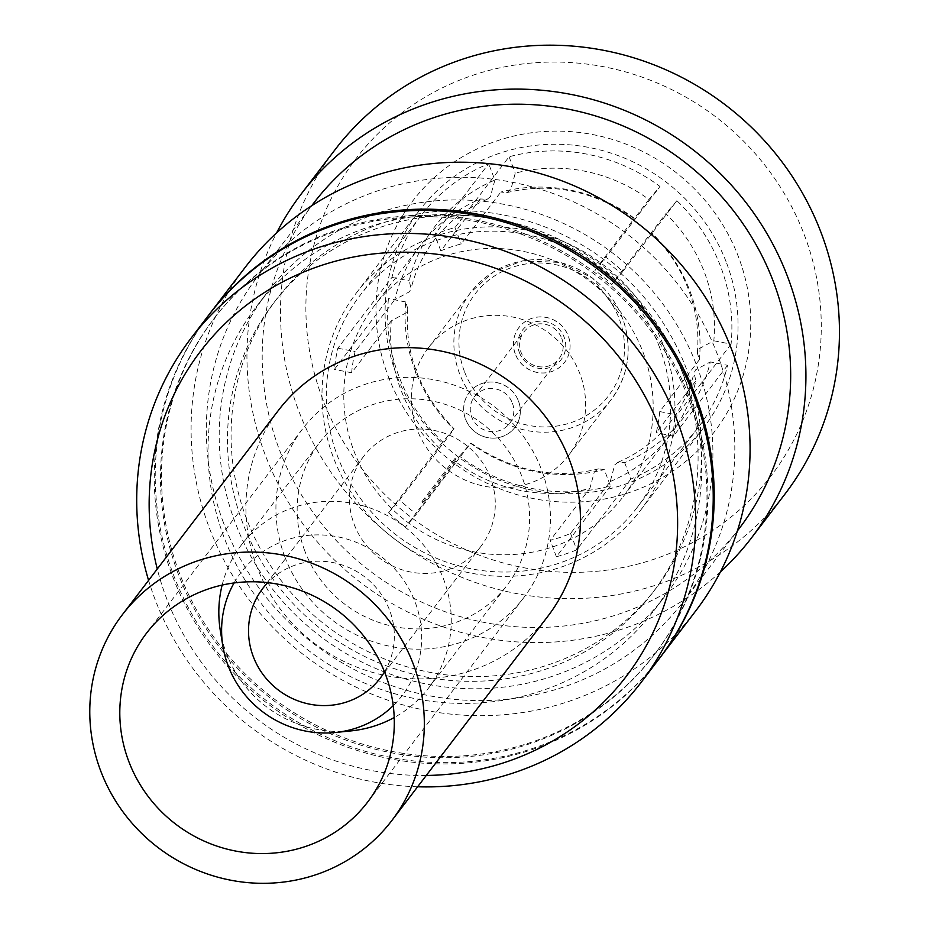 <?xml version="1.0" encoding="UTF-8"?>
<svg xmlns="http://www.w3.org/2000/svg" width="929" height="929" viewBox="0 0 929 929"><rect width="100%" height="100%" fill="white"/><g stroke="black" fill="none" stroke-linecap="round" stroke-linejoin="round"><path stroke-width="0.7" stroke-dasharray="4.64 3.48" d="M284.831 556.819A139.118 133.997 -142.6 0 0 394.57 647.176A139.118 133.997 -142.6 0 0 523.735 597.719A139.118 133.997 -142.6 0 0 541.514 469.737A139.118 133.997 -142.6 0 0 431.788 379.38A139.118 133.997 -142.6 0 0 302.622 428.838A139.118 133.997 -142.6 0 0 284.831 556.819M278.433 410.363A169.554 163.307 -142.6 0 0 256.764 566.342A169.554 163.307 -142.6 0 0 390.505 676.463A169.554 163.307 -142.6 0 0 547.913 616.194M648.941 199.48L634.519 218.361A156.804 151.032 -142.6 0 0 500.836 192.036L506.595 192.709L510.753 189.771L515.258 173.166A156.804 151.032 -142.6 0 1 648.941 199.48L659.996 186.485A174.466 168.044 -142.6 0 0 509.057 156.78L454.989 227.57A174.466 168.044 -142.6 0 0 434.609 234.48L488.689 163.69A174.466 168.044 -142.6 0 0 421.116 215.458A174.466 168.044 -142.6 0 0 391.957 277.411L337.877 348.212A174.466 168.044 -142.6 0 0 334.382 369.37L388.461 298.569A174.466 168.044 -142.6 0 0 398.808 375.966A174.466 168.044 -142.6 0 0 442.657 442.007L453.712 429.012L451.331 432.763L399.633 499.802A156.804 151.032 37.4 0 0 416.506 514.051L405.45 527.045L459.53 456.244A174.466 168.044 -142.6 0 0 610.469 485.96L604.268 469.563L598.508 468.89L594.351 471.839L589.857 488.445A156.804 151.032 -142.6 0 1 456.162 462.131L416.506 514.051M456.162 462.131L470.922 443.052C511.705 471.061 554.23 479.678 598.508 468.89M459.53 456.244L470.585 443.249A156.804 151.032 -142.6 0 0 604.268 469.563M610.225 481.536A156.804 151.032 -142.6 0 0 669.96 435.422A156.804 151.032 -142.6 0 0 695.902 380.797L694.021 373.017L695.566 369.881L710.325 361.927A156.804 151.032 -142.6 0 1 624.648 462.654L617.948 462.305L614.731 464.918L610.225 481.536L570.569 533.455A156.804 151.032 37.4 0 1 550.2 540.364L589.857 488.445M699.409 359.651A156.804 151.032 -142.6 0 0 690.003 291.172A156.804 151.032 -142.6 0 0 651.403 232.598L665.814 213.716A156.804 151.032 -142.6 0 1 704.426 272.29A156.804 151.032 -142.6 0 1 713.82 340.769L699.072 348.723L697.331 352.974L699.409 359.651L659.753 411.57A156.804 151.032 37.4 0 1 656.246 432.717L695.902 380.797M494.878 180.075L490.384 196.681L487.156 199.305L480.456 198.957A156.804 151.032 -142.6 0 0 420.732 245.059A156.804 151.032 -142.6 0 0 394.779 299.684L409.538 291.729L411.082 288.582L409.201 280.802A156.804 151.032 -142.6 0 1 494.878 180.075L488.689 163.69M407.773 308.637C404.347 353.368 419.769 393.42 454.049 428.815L453.712 429.012A156.804 151.032 -142.6 0 1 405.706 301.96L407.773 308.637L406.043 312.887L391.283 320.842A156.804 151.032 -142.6 0 0 400.689 389.321A156.804 151.032 -142.6 0 0 439.289 447.894M454.873 458.984A0.604 0.581 -142.6 0 0 455.907 459.17A0.604 0.581 -142.6 0 0 455.512 458.218A0.604 0.581 -142.6 0 0 454.873 458.984M423.148 501.602A0.604 0.581 37.4 0 1 422.509 502.38A0.604 0.581 37.4 0 1 422.103 501.428A0.604 0.581 37.4 0 1 423.148 501.602M696.878 366.049A250.203 240.994 37.4 0 1 664.885 596.232A250.203 240.994 37.4 0 1 432.589 685.172A250.203 240.994 37.4 0 1 235.223 522.655A250.203 240.994 37.4 0 1 267.204 292.484A250.203 240.994 37.4 0 1 499.512 203.544A250.203 240.994 37.4 0 1 696.878 366.049M685.695 380.681A250.203 240.994 37.4 0 1 653.714 610.864A250.203 240.994 37.4 0 1 421.406 699.804A250.203 240.994 37.4 0 1 224.052 537.287A250.203 240.994 37.4 0 1 256.032 307.116A250.203 240.994 37.4 0 1 488.329 218.176A250.203 240.994 37.4 0 1 685.695 380.681M686.438 368.964A238.521 229.73 -142.6 0 0 498.292 214.042A238.521 229.73 -142.6 0 0 276.842 298.824A238.521 229.73 -142.6 0 0 246.348 518.254A238.521 229.73 -142.6 0 0 434.493 673.165A238.521 229.73 -142.6 0 0 655.944 588.394A238.521 229.73 -142.6 0 0 686.438 368.964M682.827 373.679A238.521 229.73 -142.6 0 0 494.692 218.768A238.521 229.73 -142.6 0 0 273.242 303.551A238.521 229.73 -142.6 0 0 242.748 522.969A238.521 229.73 -142.6 0 0 430.893 677.891A238.521 229.73 -142.6 0 0 652.332 593.108A238.521 229.73 -142.6 0 0 682.827 373.679M384.501 671.853A73.902 71.185 -142.6 0 0 389.611 610.26A73.902 71.185 -142.6 0 0 267.738 582.657M354.193 524.362A73.902 71.185 -142.6 0 0 412.488 572.369A73.902 71.185 -142.6 0 0 481.106 546.101A73.902 71.185 -142.6 0 0 490.558 478.11A73.902 71.185 -142.6 0 0 432.264 430.104A73.902 71.185 -142.6 0 0 363.645 456.371A73.902 71.185 -142.6 0 0 354.193 524.362M322.607 398.947A261.212 251.585 37.4 0 1 472.246 75.481A261.212 251.585 37.4 0 1 804.549 235.455A261.212 251.585 37.4 0 1 654.922 558.933A261.212 251.585 37.4 0 1 322.607 398.947M334.846 149.964A283.287 272.859 -142.6 0 0 298.627 410.583A283.287 272.859 -142.6 0 0 522.086 594.583A283.287 272.859 -142.6 0 0 785.11 493.88M519.357 352.521A24.293 23.399 -142.6 0 0 550.27 367.396A24.293 23.399 -142.6 0 0 564.182 337.308A24.293 23.399 -142.6 0 0 533.281 322.433A24.293 23.399 -142.6 0 0 519.357 352.521M561.79 338.481A22.087 21.274 37.4 0 1 558.968 358.791A22.087 21.274 37.4 0 1 538.46 366.641A22.087 21.274 37.4 0 1 521.041 352.3A22.087 21.274 37.4 0 1 523.863 331.978A22.087 21.274 37.4 0 1 544.371 324.128A22.087 21.274 37.4 0 1 561.79 338.481M465.534 419.037A28.706 27.649 -142.6 0 0 488.189 437.687A28.706 27.649 -142.6 0 0 514.84 427.479A28.706 27.649 -142.6 0 0 518.51 401.061A28.706 27.649 -142.6 0 0 495.865 382.423A28.706 27.649 -142.6 0 0 469.203 392.619A28.706 27.649 -142.6 0 0 465.534 419.037M518.475 401.107A28.706 27.649 37.4 0 1 514.805 427.526A28.706 27.649 37.4 0 1 488.143 437.733A28.706 27.649 37.4 0 1 465.499 419.084A28.706 27.649 37.4 0 1 469.168 392.665A28.706 27.649 37.4 0 1 495.831 382.469A28.706 27.649 37.4 0 1 518.475 401.107M512.402 403.14A22.087 21.274 37.4 0 1 509.58 423.45A22.087 21.274 37.4 0 1 489.072 431.3A22.087 21.274 37.4 0 1 471.653 416.958A22.087 21.274 37.4 0 1 474.475 396.648A22.087 21.274 37.4 0 1 494.983 388.798A22.087 21.274 37.4 0 1 512.402 403.14M515.247 353.949A28.706 27.649 37.4 0 1 518.916 327.542A28.706 27.649 37.4 0 1 545.578 317.335A28.706 27.649 37.4 0 1 568.223 335.973A28.706 27.649 37.4 0 1 564.553 362.391A28.706 27.649 37.4 0 1 537.903 372.599A28.706 27.649 37.4 0 1 515.247 353.949M515.293 353.903A28.706 27.649 37.4 0 1 518.963 327.484A28.706 27.649 37.4 0 1 545.613 317.288A28.706 27.649 37.4 0 1 568.258 335.926A28.706 27.649 37.4 0 1 564.588 362.345A28.706 27.649 37.4 0 1 537.937 372.552A28.706 27.649 37.4 0 1 515.293 353.903M416.982 429.244A88.336 85.085 37.4 0 1 428.269 347.98A88.336 85.085 37.4 0 1 510.288 316.58A88.336 85.085 37.4 0 1 579.975 373.957A88.336 85.085 37.4 0 1 568.676 455.222A88.336 85.085 37.4 0 1 486.668 486.622A88.336 85.085 37.4 0 1 416.982 429.244M353.821 450.67A156.804 151.032 -142.6 0 0 477.506 552.511A156.804 151.032 -142.6 0 0 623.092 496.783A156.804 151.032 -142.6 0 0 643.135 352.532A156.804 151.032 -142.6 0 0 519.45 250.691A156.804 151.032 -142.6 0 0 373.864 306.419A156.804 151.032 -142.6 0 0 353.821 450.67M659.439 347.005A174.466 168.044 -142.6 0 0 521.808 233.678A174.466 168.044 -142.6 0 0 359.825 295.701A174.466 168.044 -142.6 0 0 337.517 456.209A174.466 168.044 -142.6 0 0 475.149 569.523A174.466 168.044 -142.6 0 0 637.131 507.501A174.466 168.044 -142.6 0 0 659.439 347.005M713.82 340.769L731.065 344.16A174.466 168.044 -142.6 0 0 720.718 266.762A174.466 168.044 -142.6 0 0 676.869 200.722L622.79 271.523A174.466 168.044 -142.6 0 0 605.917 257.287L659.996 186.485M388.148 376.082A189.934 182.932 -142.6 0 0 629.781 492.405A189.934 182.932 -142.6 0 0 738.59 257.205A189.934 182.932 -142.6 0 0 496.957 140.883A189.934 182.932 -142.6 0 0 388.148 376.082M726.594 263.023A178.891 172.295 37.4 0 1 703.729 427.595A178.891 172.295 37.4 0 1 537.636 491.174A178.891 172.295 37.4 0 1 396.532 374.991A178.891 172.295 37.4 0 1 419.409 210.418A178.891 172.295 37.4 0 1 585.491 146.828A178.891 172.295 37.4 0 1 726.594 263.023M663.503 345.611A178.891 172.295 37.4 0 1 640.638 510.184A178.891 172.295 37.4 0 1 474.556 573.774A178.891 172.295 37.4 0 1 333.441 457.591A178.891 172.295 37.4 0 1 356.318 293.018A178.891 172.295 37.4 0 1 522.4 229.428A178.891 172.295 37.4 0 1 663.503 345.611M234.073 582.959A101.389 97.661 37.4 0 1 328.75 535.464A101.389 97.661 37.4 0 1 415.182 602.213A101.389 97.661 37.4 0 1 393.234 705.645M351.069 730.891A117.809 113.466 37.4 0 1 226.362 653.273A117.809 113.466 37.4 0 1 220.382 631.07M222.136 585.084A117.809 113.466 37.4 0 1 241.424 544.893A117.809 113.466 37.4 0 1 350.802 503.019A117.809 113.466 37.4 0 1 443.725 579.533A117.809 113.466 37.4 0 1 428.664 687.913A117.809 113.466 37.4 0 1 394.21 717.525M304.712 550.711A117.809 113.466 37.4 0 1 319.762 442.332A117.809 113.466 37.4 0 1 429.14 400.457A117.809 113.466 37.4 0 1 522.075 476.972A117.809 113.466 37.4 0 1 507.013 585.351A117.809 113.466 37.4 0 1 397.635 627.226A117.809 113.466 37.4 0 1 304.712 550.711M426.272 775.46A267.831 257.96 37.4 0 1 166.303 597.661A267.831 257.96 37.4 0 1 157.268 568.989M417.62 786.782A283.287 272.859 37.4 0 1 154.841 598.822A283.287 272.859 37.4 0 1 148.582 580.37M658.87 659.149A283.287 272.859 37.4 0 1 395.859 759.841A283.287 272.859 37.4 0 1 172.399 575.852A283.287 272.859 37.4 0 1 208.607 315.233M178.24 573.867A276.958 266.751 37.4 0 1 213.647 319.077A276.958 266.751 37.4 0 1 470.782 220.626A276.958 266.751 37.4 0 1 689.248 400.515A276.958 266.751 37.4 0 1 653.842 655.305A276.958 266.751 37.4 0 1 396.706 753.744A276.958 266.751 37.4 0 1 178.24 573.867M179.216 572.589A276.958 266.751 37.4 0 1 214.622 317.799A276.958 266.751 37.4 0 1 471.758 219.349A276.958 266.751 37.4 0 1 690.224 399.238A276.958 266.751 37.4 0 1 654.817 654.028A276.958 266.751 37.4 0 1 397.682 752.467A276.958 266.751 37.4 0 1 179.216 572.589M659.358 658.51A283.287 272.859 37.4 0 1 396.428 758.494A283.287 272.859 37.4 0 1 173.375 574.563A283.287 272.859 37.4 0 1 209.106 314.594M695.716 610.91A283.287 272.859 37.4 0 1 432.693 711.614A283.287 272.859 37.4 0 1 209.234 527.614A283.287 272.859 37.4 0 1 245.453 266.995M223.494 522.772A267.831 257.96 37.4 0 1 257.739 276.377A267.831 257.96 37.4 0 1 506.41 181.178A267.831 257.96 37.4 0 1 717.664 355.133A267.831 257.96 37.4 0 1 683.43 601.527A267.831 257.96 37.4 0 1 434.76 696.727A267.831 257.96 37.4 0 1 223.494 522.772M739.275 528.415A267.831 257.96 37.4 0 1 490.605 623.614A267.831 257.96 37.4 0 1 279.35 449.659A267.831 257.96 37.4 0 1 313.584 203.265M720.416 571.892A283.287 272.859 37.4 0 1 265.079 454.502A283.287 272.859 37.4 0 1 276.598 232.9M405.706 301.96L388.461 298.569M391.957 277.411L409.201 280.802M676.869 200.722L665.814 213.716M624.648 462.654L630.837 479.039A174.466 168.044 -142.6 0 0 698.411 427.27A174.466 168.044 -142.6 0 0 727.57 365.318L710.325 361.927M506.595 192.709C550.874 181.933 593.41 190.55 634.182 218.547L594.874 270.269A156.804 151.032 37.4 0 1 611.746 284.518L651.055 232.796C667.893 249.297 680.342 268.167 688.401 289.418C696.262 310.623 699.235 331.816 697.342 352.974M442.657 442.007L388.577 512.796A174.466 168.044 -142.6 0 0 405.45 527.045M610.469 485.96L556.39 556.75A174.466 168.044 -142.6 0 0 576.758 549.84L630.837 479.039M727.57 365.318L673.49 436.119A174.466 168.044 -142.6 0 0 676.997 414.961L731.065 344.16M509.057 156.78L515.258 173.166M480.456 198.957L440.81 250.865A156.804 151.032 37.4 0 1 461.179 243.955L500.836 192.036M391.283 320.842L351.626 372.761A156.804 151.032 37.4 0 1 355.122 351.603L394.779 299.684M454.989 227.57L461.179 243.955M440.81 250.865L434.609 234.48M556.39 556.75L550.2 540.364M570.569 533.455L576.758 549.84M673.49 436.119L656.246 432.717M659.753 411.57L676.997 414.961M622.79 271.523L611.746 284.518M594.874 270.269L605.917 257.287M337.877 348.212L355.122 351.603M351.626 372.761L334.382 369.37M388.577 512.796L399.633 499.802M464.314 371.228A83.924 80.835 37.4 0 1 512.39 267.297A83.924 80.835 37.4 0 1 619.155 318.705A83.924 80.835 37.4 0 1 571.08 422.625A83.924 80.835 37.4 0 1 464.314 371.228M622.511 318.264A88.336 85.085 -142.6 0 0 552.836 260.886A88.336 85.085 -142.6 0 0 470.817 292.287A88.336 85.085 -142.6 0 0 459.518 373.551A88.336 85.085 -142.6 0 0 529.205 430.928A88.336 85.085 -142.6 0 0 611.224 399.528A88.336 85.085 -142.6 0 0 622.511 318.264M367.605 802.122L523.735 597.719M146.492 633.23L302.622 428.838M617.948 462.305C639.547 452.969 657.233 439.301 671.017 421.29C681.932 406.995 689.597 390.912 694.021 373.017M487.156 199.305C465.568 208.642 447.871 222.31 434.087 240.321C423.183 254.616 415.507 270.699 411.082 288.582M423.067 502.159L455.907 459.17M653.714 610.864L664.885 596.232M276.842 298.824L273.242 303.551M481.106 546.101L380.17 678.251M509.58 423.45L558.968 358.791M428.269 347.98L470.817 292.287L493.624 271.802L522.667 260.863L560.71 262.454L592.783 278.177L622.569 318.078C632.754 347.783 628.968 374.933 611.224 399.528L568.676 455.222M669.96 435.422L623.092 496.783M421.116 215.458L359.825 295.701M640.638 510.184L703.729 427.595M241.424 544.893L319.762 442.332M213.647 319.077L214.622 317.799M257.739 276.377L311.703 205.727M683.43 601.527L737.394 530.877M653.842 655.305L654.817 654.028M428.664 687.913L507.013 585.351M356.318 293.018L419.409 210.418M698.411 427.27L637.131 507.501M420.732 245.059L373.864 306.419M474.475 396.648L523.863 331.978M363.645 456.371L262.698 588.533M655.944 588.394L652.332 593.108M256.032 307.116L267.204 292.484M422.103 501.428L454.943 458.427"/><path stroke-width="1.39" d="M128.713 761.223A139.118 133.997 -142.6 0 0 238.451 851.568A139.118 133.997 -142.6 0 0 367.605 802.122A139.118 133.997 -142.6 0 0 385.396 674.14A139.118 133.997 -142.6 0 0 275.658 583.784A139.118 133.997 -142.6 0 0 146.492 633.23A139.118 133.997 -142.6 0 0 128.713 761.223M413.475 664.618A169.554 163.307 -142.6 0 0 279.734 554.497A169.554 163.307 -142.6 0 0 122.314 614.766A169.554 163.307 -142.6 0 0 100.634 770.745A169.554 163.307 -142.6 0 0 234.375 880.866A169.554 163.307 -142.6 0 0 391.794 820.597A169.554 163.307 -142.6 0 0 413.475 664.618M391.794 820.597L547.913 616.194A169.554 163.307 -142.6 0 0 569.593 460.215A169.554 163.307 -142.6 0 0 435.852 350.094A169.554 163.307 -142.6 0 0 278.433 410.363L122.314 614.766M267.738 582.657A73.902 71.185 -142.6 0 0 262.698 588.533A73.902 71.185 -142.6 0 0 253.257 656.524A73.902 71.185 -142.6 0 0 311.552 704.519A73.902 71.185 -142.6 0 0 380.17 678.251A73.902 71.185 -142.6 0 0 384.501 671.853M751.561 537.798L785.11 493.88A283.287 272.859 -142.6 0 0 821.317 233.26A283.287 272.859 -142.6 0 0 597.858 49.272A283.287 272.859 -142.6 0 0 334.846 149.964L301.298 193.882A283.287 272.859 37.4 0 1 564.321 93.19A283.287 272.859 37.4 0 1 787.78 277.179A283.287 272.859 37.4 0 1 751.561 537.798A283.287 272.859 37.4 0 1 720.416 571.892M393.234 705.645A101.389 97.661 37.4 0 1 335.439 732.482A101.389 97.661 37.4 0 1 228.104 665.675A101.389 97.661 37.4 0 1 222.948 646.572A101.389 97.661 37.4 0 1 234.073 582.959M222.948 646.572L220.382 631.07A117.809 113.466 37.4 0 1 222.136 585.084M157.268 568.989A267.831 257.96 37.4 0 1 333.929 261.618A267.831 257.96 37.4 0 1 660.473 430.022A267.831 257.96 37.4 0 1 426.272 775.46M148.582 580.37A283.287 272.859 37.4 0 1 191.06 338.214A283.287 272.859 37.4 0 1 454.084 237.51A283.287 272.859 37.4 0 1 677.543 421.511A283.287 272.859 37.4 0 1 641.324 682.13A283.287 272.859 37.4 0 1 417.62 786.782M191.06 338.214L208.607 315.233A283.287 272.859 37.4 0 1 471.63 214.529A283.287 272.859 37.4 0 1 695.089 398.529A283.287 272.859 37.4 0 1 658.87 659.149L641.324 682.13M209.106 314.594A283.287 272.859 37.4 0 1 209.582 313.956A283.287 272.859 37.4 0 1 472.606 213.252A283.287 272.859 37.4 0 1 696.065 397.252A283.287 272.859 37.4 0 1 659.845 657.871A283.287 272.859 37.4 0 1 659.358 658.51M209.582 313.956L245.453 266.995A283.287 272.859 37.4 0 1 508.477 166.303A283.287 272.859 37.4 0 1 731.936 350.303A283.287 272.859 37.4 0 1 695.716 610.91L659.845 657.871M311.703 205.727L313.584 203.265A267.831 257.96 37.4 0 1 562.254 108.066A267.831 257.96 37.4 0 1 773.52 282.021A267.831 257.96 37.4 0 1 739.275 528.415L737.394 530.877M276.598 232.9A283.287 272.859 37.4 0 1 301.298 193.882M394.21 717.525A117.809 113.466 37.4 0 1 351.069 730.891L335.439 732.482"/></g></svg>
